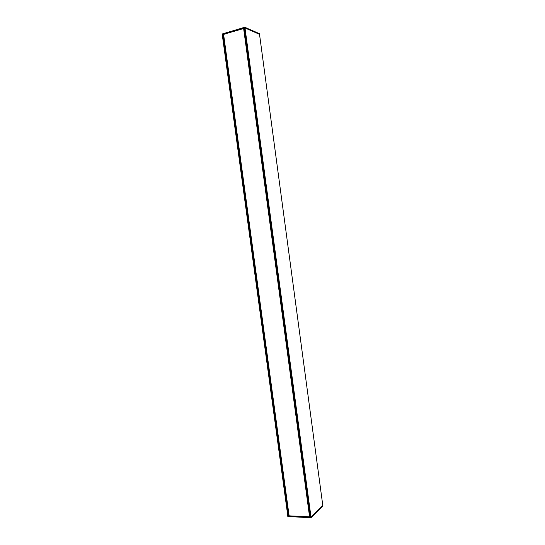 <?xml version="1.0" encoding="UTF-8"?>
<svg xmlns="http://www.w3.org/2000/svg" width="545" height="545" viewBox="0 0 545 545"><rect width="100%" height="100%" fill="white"/><g stroke="black" fill="none" stroke-linecap="round" stroke-linejoin="round"><path stroke-width="0.82" d="M310.173 516.667L309.792 516.646L309.976 517.062L310.875 517.11L310.977 517.75L287.835 516.51L310.963 517.743M243.86 28.442L309.812 516.796L289.088 515.849L223.559 34.355L243.867 28.463M322.79 505.501L310.997 517.014L310.221 516.987L244.228 28.197L244.998 27.979L259.577 34.342L244.943 27.931L243.969 28.197L244.269 28.469M222.169 34.682L222.094 34.069L222.285 34.751L223.6 34.608M289.048 515.543L223.47 34.669M288.898 515.488L287.78 515.795L222.292 34.73M287.774 515.761L309.976 517.062L309.798 516.646M322.803 505.494L310.875 517.11M287.685 515.87L287.835 516.51L310.977 517.75L322.885 506.155L322.844 505.508L322.885 506.155L311.038 517.696L310.963 517.082M322.803 505.515L259.522 34.335L322.803 505.515M310.221 516.987L244.242 28.204M243.894 28.578L243.969 28.197L223.573 34.437L222.197 34.676L222.142 33.994L244.773 27.25L244.848 27.938M259.474 33.742L244.848 27.284M259.57 34.335L259.474 33.722L244.855 27.305L244.943 27.931M244.773 27.25L222.149 33.994L244.773 27.25L259.44 33.674L259.577 34.342M287.678 515.856L287.815 516.496M309.683 516.933L243.71 28.374M309.594 516.953L243.615 28.381M289.123 515.87L223.593 34.328M288.945 515.543L223.498 34.642M287.712 515.877L287.808 516.462M322.906 506.107L311.038 517.682M244.998 27.979L310.997 517.014M222.312 34.703L287.815 515.808M222.932 34.519L288.448 515.843M223.028 34.512L288.537 515.822M244.903 27.986L310.909 517.042M244.269 28.17L310.262 517.007M309.812 516.796L243.874 28.449M289.088 515.849L223.559 34.355M288.904 515.522L223.464 34.662M222.278 34.723L287.78 515.795"/></g></svg>
